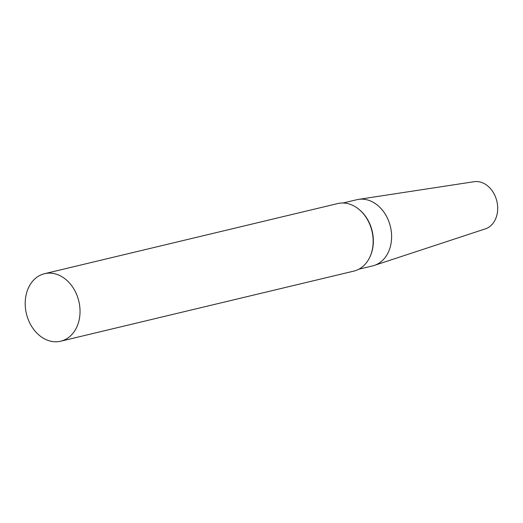 <?xml version="1.0" encoding="UTF-8"?>
<svg xmlns="http://www.w3.org/2000/svg" width="523" height="523" viewBox="0 0 523 523"><rect width="100%" height="100%" fill="white"/><g stroke="black" fill="none" stroke-linecap="round" stroke-linejoin="round"><path stroke-width="0.78" d="M37.238 277A34.714 26.941 76.5 0 1 44.547 273.692A34.714 26.941 76.5 0 1 78.823 301.189A34.714 26.941 76.5 0 1 60.694 341.218A34.714 26.941 76.5 0 1 27.902 318.644A34.714 26.941 76.5 0 1 37.238 277M44.547 273.692L337.668 203.571A34.714 26.941 76.5 0 1 358.673 209.122A34.714 26.941 76.5 0 1 370.042 256.649A34.714 26.941 76.5 0 1 353.823 271.104L60.694 341.218M358.673 209.122L359.157 209.507A34.021 26.405 76.5 0 1 370.297 256.087L370.042 256.649M343.042 203.002L356.823 199.708A34.021 26.405 76.5 0 1 358.497 199.381A34.021 26.405 76.5 0 1 390.42 226.649A34.021 26.405 76.5 0 1 374.291 265.416A34.021 26.405 76.5 0 1 372.651 265.887L358.876 269.182M358.497 199.381L474.047 181.71A24.3 18.861 76.5 0 1 496.85 201.192A24.3 18.861 76.5 0 1 485.331 228.884L374.291 265.416"/></g></svg>
